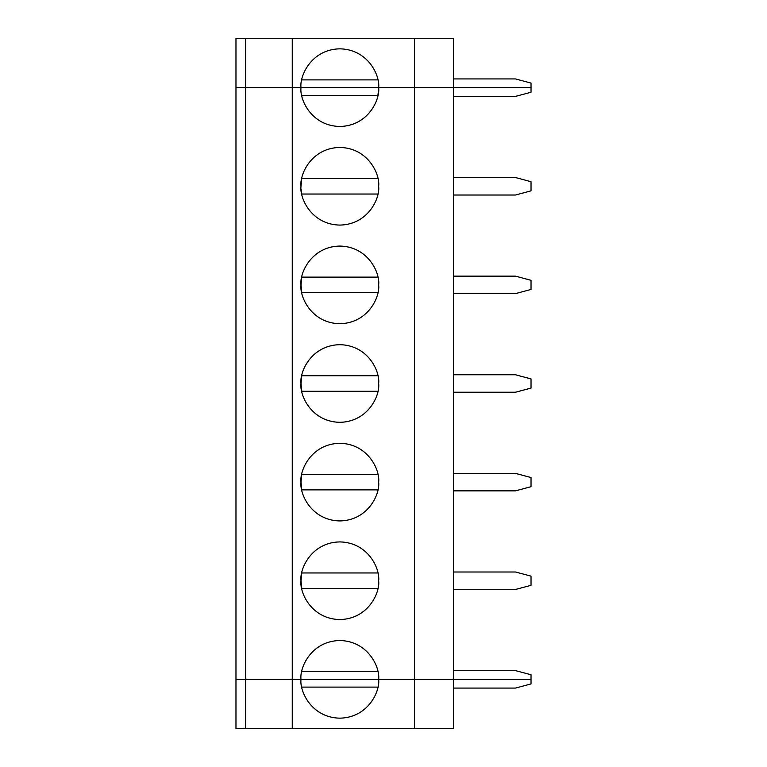 <?xml version="1.0" encoding="UTF-8"?>
<svg xmlns="http://www.w3.org/2000/svg" width="767" height="767" viewBox="0 0 767 767"><rect width="100%" height="100%" fill="white"/><g stroke="black" fill="none" stroke-linecap="round" stroke-linejoin="round"><path stroke-width="1.15" d="M301.786 588.49L377.863 588.49L301.786 588.49L301 580.724C299.437 592.086 311.086 619.027 339.819 619.554C368.563 619.027 380.211 592.086 378.649 580.724C380.211 569.373 368.563 542.432 339.819 541.905C311.086 542.432 299.437 569.373 301 580.724L301.786 572.968L377.863 572.968L301.786 572.968M414.563 679.341L414.563 87.659L378.649 87.659C380.211 99.01 368.563 125.951 339.819 126.478C311.086 125.951 299.437 99.01 301 87.659L292.265 87.659L292.265 679.341L301 679.341C299.437 667.99 311.086 641.049 339.819 640.522C368.563 641.049 380.211 667.99 378.649 679.341L235.968 679.341L235.968 87.659L235.968 679.341L245.67 679.341L245.67 87.659L235.968 87.659L245.67 87.659L245.67 679.341L292.265 679.341L292.265 87.659L245.67 87.659L301 87.659C299.437 99.01 311.086 125.951 339.819 126.478C368.563 125.951 380.211 99.01 378.649 87.659L301 87.659L414.563 87.659L414.563 679.341L453.383 679.341L414.563 679.341L453.383 679.341L453.383 87.659L414.563 87.659L453.383 87.659L453.383 679.341L531.032 679.341L453.383 679.341L531.032 679.341L531.032 674.768L515.501 670.607L453.383 670.607L515.501 670.607L531.032 674.768L531.032 683.915L515.501 688.076L453.383 688.076L515.501 688.076L531.032 683.915L531.032 679.341L453.383 679.341L453.383 728.65L235.968 728.65L414.563 728.65L414.563 679.341L378.649 679.341C380.211 667.99 368.563 641.049 339.819 640.522C311.086 641.049 299.437 667.99 301 679.341L414.563 679.341L414.563 728.65L453.383 728.65L453.383 679.341L414.563 679.341M301 580.724C299.437 569.373 311.086 542.432 339.819 541.905C368.563 542.432 380.211 569.373 378.649 580.724C380.211 592.086 368.563 619.027 339.819 619.554C311.086 619.027 299.437 592.086 301 580.724M301.786 489.883L377.863 489.883L301.786 489.883L301 482.117C299.437 470.756 311.086 443.815 339.819 443.288C368.563 443.815 380.211 470.756 378.649 482.117C380.211 493.469 368.563 520.409 339.819 520.937C311.086 520.409 299.437 493.469 301 482.117C299.437 493.469 311.086 520.409 339.819 520.937C368.563 520.409 380.211 493.469 378.649 482.117C380.211 470.756 368.563 443.815 339.819 443.288C311.086 443.815 299.437 470.756 301 482.117L301.786 474.351L377.863 474.351L301.786 474.351M301.786 391.266L377.863 391.266L301.786 391.266L301 383.5C299.437 372.139 311.086 345.208 339.819 344.68C368.563 345.208 380.211 372.139 378.649 383.5C380.211 394.861 368.563 421.792 339.819 422.32C311.086 421.792 299.437 394.861 301 383.5C299.437 394.861 311.086 421.792 339.819 422.32C368.563 421.792 380.211 394.861 378.649 383.5C380.211 372.139 368.563 345.208 339.819 344.68C311.086 345.208 299.437 372.139 301 383.5L301.786 375.734L377.863 375.734L301.786 375.734M301.786 292.649L377.863 292.649L301.786 292.649L301 284.883C299.437 273.531 311.086 246.59 339.819 246.063C368.563 246.59 380.211 273.531 378.649 284.883C380.211 296.244 368.563 323.185 339.819 323.712C311.086 323.185 299.437 296.244 301 284.883C299.437 296.244 311.086 323.185 339.819 323.712C368.563 323.185 380.211 296.244 378.649 284.883C380.211 273.531 368.563 246.59 339.819 246.063C311.086 246.59 299.437 273.531 301 284.883L301.786 277.117L377.863 277.117L301.786 277.117M301 186.276C299.437 174.914 311.086 147.973 339.819 147.446C368.563 147.973 380.211 174.914 378.649 186.276C380.211 197.627 368.563 224.568 339.819 225.095C311.086 224.568 299.437 197.627 301 186.276C299.437 197.627 311.086 224.568 339.819 225.095C368.563 224.568 380.211 197.627 378.649 186.276C380.211 174.914 368.563 147.973 339.819 147.446C311.086 147.973 299.437 174.914 301 186.276L301.786 178.51L377.863 178.51L301.786 178.51M377.863 671.576L301.786 671.576L377.863 671.576M531.032 585.307L531.032 576.151L515.501 571.99L453.383 571.99L515.501 571.99L531.032 576.151L531.032 585.307L515.501 589.468L531.032 585.307M453.383 589.468L515.501 589.468L453.383 589.468M531.032 486.69L531.032 477.544L515.501 473.383L453.383 473.383L515.501 473.383L531.032 477.544L531.032 486.69L515.501 490.851L531.032 486.69M453.383 490.851L515.501 490.851L453.383 490.851M531.032 388.073L531.032 378.927L515.501 374.766L453.383 374.766L515.501 374.766L531.032 378.927L531.032 388.073L515.501 392.234L531.032 388.073M453.383 392.234L515.501 392.234L453.383 392.234M531.032 289.456L531.032 280.31L515.501 276.149L453.383 276.149L515.501 276.149L531.032 280.31L531.032 289.456L515.501 293.617L531.032 289.456M453.383 293.617L515.501 293.617L453.383 293.617M301.786 194.032L377.863 194.032L301.786 194.032L301.124 189.43M531.032 190.849L531.032 181.693L515.501 177.532L453.383 177.532L515.501 177.532L531.032 181.693L531.032 190.849L515.501 195.01L531.032 190.849M453.383 195.01L515.501 195.01L453.383 195.01M377.863 95.424L301.786 95.424L377.863 95.424L378.467 91.426M531.032 87.659L453.383 87.659L531.032 87.659L531.032 92.232L531.032 87.659L235.968 87.659L235.968 38.35L292.265 38.35L292.265 87.659L378.649 87.659C380.211 76.297 368.563 49.366 339.819 48.829C311.086 49.366 299.437 76.297 301 87.659C299.437 76.297 311.086 49.366 339.819 48.829C368.563 49.366 380.211 76.297 378.649 87.659L414.563 87.659L414.563 38.35L292.265 38.35L414.563 38.35L414.563 87.659L453.383 87.659L453.383 38.35L453.383 87.659L531.032 87.659L531.032 83.085L515.501 78.924L453.383 78.924L515.501 78.924L531.032 83.085L531.032 87.659M453.383 96.393L515.501 96.393L531.032 92.232L515.501 96.393L453.383 96.393M235.968 679.341L378.649 679.341C380.211 690.703 368.563 717.634 339.819 718.171C311.086 717.634 299.437 690.703 301 679.341C299.437 690.703 311.086 717.634 339.819 718.171C368.563 717.634 380.211 690.703 378.649 679.341L245.67 679.341L245.67 728.65L245.67 679.341L235.968 679.341L235.968 728.65L235.968 679.341M301.786 687.107L377.863 687.107L301.786 687.107M292.265 679.341L292.265 728.65L292.265 679.341M377.863 79.893L301.786 79.893L377.863 79.893M453.383 38.35L414.563 38.35L453.383 38.35M292.265 87.659L292.265 38.35L245.67 38.35L245.67 87.659L292.265 87.659M245.67 87.659L245.67 38.35L235.968 38.35L235.968 87.659L245.67 87.659"/></g></svg>
